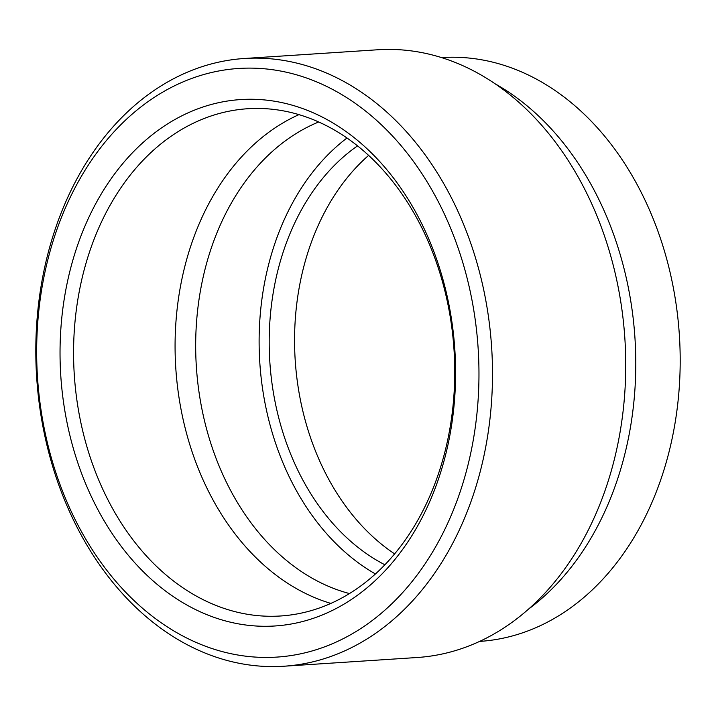 <?xml version="1.0" encoding="UTF-8"?>
<svg xmlns="http://www.w3.org/2000/svg" width="716" height="716" viewBox="0 0 716 716"><rect width="100%" height="100%" fill="white"/><g stroke="black" fill="none" stroke-linecap="round" stroke-linejoin="round"><path stroke-width="1.07" d="M479.702 641.402L479.944 641.384A292.522 219.015 -93.7 0 0 675.832 302.367A292.522 219.015 -93.7 0 0 441.727 57.584L441.495 57.602M284.046 666.22L417.276 657.503A304.515 227.983 -93.7 0 0 621.202 304.586A304.515 227.983 -93.7 0 0 377.502 49.78L244.263 58.497A304.515 227.983 86.3 0 1 487.963 313.313A304.515 227.983 86.3 0 1 284.046 666.22A304.515 227.983 86.3 0 1 40.347 411.414A304.515 227.983 86.3 0 1 244.263 58.497M474.574 315.273A294.92 220.805 -93.7 0 0 213.833 71.985A294.92 220.805 -93.7 0 0 41.054 410.277A294.92 220.805 -93.7 0 0 301.794 653.565A294.92 220.805 -93.7 0 0 474.574 315.273M451.662 320.294A263.748 197.473 86.3 0 1 297.14 622.831A263.748 197.473 86.3 0 1 63.966 405.256A263.748 197.473 86.3 0 1 218.478 102.719A263.748 197.473 86.3 0 1 451.662 320.294M77.355 403.296A254.162 190.286 -93.7 0 0 280.753 615.975A254.162 190.286 -93.7 0 0 450.955 321.421A254.162 190.286 -93.7 0 0 247.557 108.743A254.162 190.286 -93.7 0 0 77.355 403.296M375.497 573.981A243.61 182.392 86.3 0 1 262.754 389.969A243.61 182.392 86.3 0 1 346.965 138.036M349.524 593.573A243.61 182.392 86.3 0 1 199.308 394.122A243.61 182.392 86.3 0 1 318.656 121.989M330.908 603.427A254.162 190.286 86.3 0 1 178.866 396.655A254.162 190.286 86.3 0 1 298.912 114.65M494.667 83.548A292.522 219.015 86.3 0 1 631.423 305.276A292.522 219.015 86.3 0 1 529.043 608.743M394.677 553.924A230.185 172.341 86.3 0 1 297.999 386.148A230.185 172.341 86.3 0 1 368.588 155.417M384.931 564.808A230.185 172.341 86.3 0 1 272.626 387.812A230.185 172.341 86.3 0 1 357.517 145.894"/></g></svg>
